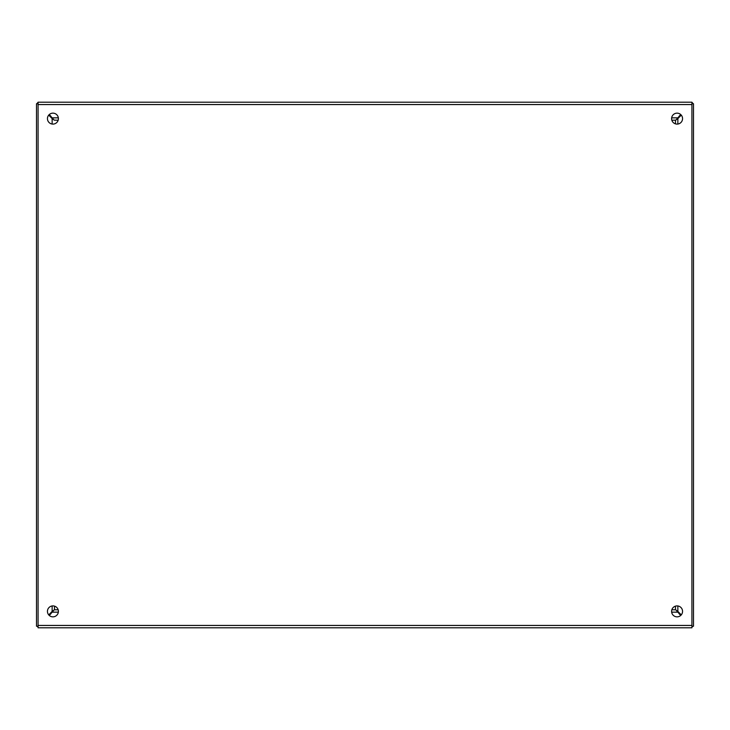 <?xml version="1.0" encoding="UTF-8"?>
<svg xmlns="http://www.w3.org/2000/svg" width="730" height="730" viewBox="0 0 730 730"><rect width="100%" height="100%" fill="white"/><g stroke="black" fill="none" stroke-linecap="round" stroke-linejoin="round"><path stroke-width="1.09" d="M691.921 626.221L693.5 626.221L693.5 103.779L691.921 103.779M681.273 614.888L677.86 611.411L677.86 605.955M677.86 124.045L677.86 118.589L681.273 115.112M671.837 120.231L675.56 120.14M675.496 120.204L675.469 123.863M675.469 606.137L675.496 609.796L671.837 609.769M675.624 609.796L677.86 611.411M677.86 118.589L675.624 120.204M38.079 103.779L36.5 103.779L36.5 626.221L38.079 626.221M48.727 115.112L52.14 118.589L52.14 124.045M52.14 605.955L52.14 611.411L48.727 614.888M58.163 609.769L54.504 609.796L54.504 606.128L54.44 609.86M54.44 120.14L58.163 120.231M54.376 120.204L52.14 118.589M52.14 611.411L54.376 609.796M671.6 611.375A5.475 5.475 0 0 1 677.075 605.9A5.475 5.475 0 0 1 682.55 611.375A5.475 5.475 0 0 1 677.075 616.85A5.475 5.475 0 0 1 671.6 611.375M47.45 611.375A5.475 5.475 0 0 1 52.925 605.9A5.475 5.475 0 0 1 58.4 611.375A5.475 5.475 0 0 1 52.925 616.85A5.475 5.475 0 0 1 47.45 611.375M671.6 118.625A5.475 5.475 0 0 1 677.075 113.15A5.475 5.475 0 0 1 682.55 118.625A5.475 5.475 0 0 1 677.075 124.1A5.475 5.475 0 0 1 671.6 118.625M47.45 118.625A5.475 5.475 0 0 1 52.925 113.15A5.475 5.475 0 0 1 58.4 118.625A5.475 5.475 0 0 1 52.925 124.1A5.475 5.475 0 0 1 47.45 118.625M38.079 625.437L38.079 627.8L691.921 627.8L691.921 102.2L38.079 102.2L38.079 625.437L691.921 625.437M38.079 102.2L691.921 102.2M49.284 114.528L53.491 119.382M676.509 119.382L680.716 114.528M680.716 615.472L676.509 610.618M53.491 610.618L49.284 615.472M50.644 614.112A10.95 10.95 0 0 1 50.069 613.519M50.069 116.481A10.95 10.95 0 0 1 50.644 115.888M679.356 115.888A10.95 10.95 0 0 1 679.931 116.481M679.931 613.519A10.95 10.95 0 0 1 679.356 614.112M38.079 102.51A2.19 2.19 0 0 0 36.965 103.779M37.212 626.221A2.19 2.19 0 0 0 38.079 626.988M691.921 626.997A2.19 2.19 0 0 0 692.807 626.221M693.053 103.779A2.19 2.19 0 0 0 691.921 102.501M38.079 104.563L691.921 104.563M52.596 117.84L58.345 117.84M671.655 117.84L677.404 117.84M677.404 612.16L671.655 612.16M58.345 612.16L52.596 612.16"/></g></svg>
